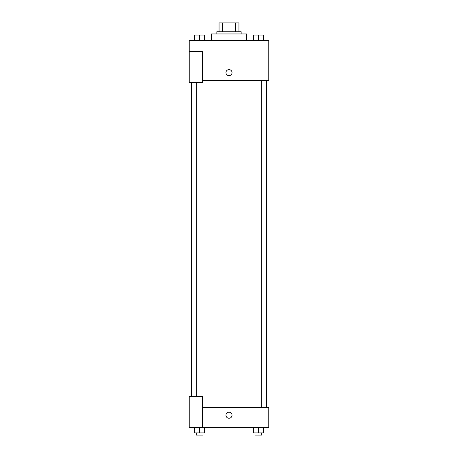 <?xml version="1.0" encoding="UTF-8"?>
<svg xmlns="http://www.w3.org/2000/svg" width="458" height="458" viewBox="0 0 458 458"><rect width="100%" height="100%" fill="white"/><g stroke="black" fill="none" stroke-linecap="round" stroke-linejoin="round"><path stroke-width="0.69" d="M222.514 31.739L222.514 22.9L219.056 22.9L219.056 31.739L219.056 22.9M222.514 22.9L238.944 22.9L238.944 31.739M235.486 31.739L235.486 22.9M216.846 33.949L216.846 31.739L241.154 31.739L241.154 33.949M246.679 40.579L246.679 33.949L211.321 33.949L211.321 40.579M189.217 51.634L189.217 82.577L202.476 82.577L202.476 51.634L189.217 51.634L189.217 40.579L268.783 40.579L268.783 80.368L202.476 80.368M225.96 72.627A3.04 3.04 0 0 1 230.517 70A3.04 3.04 0 0 1 230.517 75.261A3.04 3.04 0 0 1 225.96 72.627M202.476 407.471L268.783 407.471L268.783 427.366L189.217 427.366L189.217 396.422L202.476 396.422L202.476 427.366M225.96 415.206A3.04 3.04 0 0 1 230.517 412.578A3.04 3.04 0 0 1 230.517 417.839A3.04 3.04 0 0 1 225.96 415.206M253.377 427.366L253.377 432.89L263.321 432.89L263.321 427.366L263.321 432.89M258.352 432.89L258.352 427.366M261.667 432.89L261.667 435.1L255.037 435.1L255.037 432.89M194.679 427.366L194.679 432.89L204.623 432.89L204.623 427.366L204.623 432.89M199.648 432.89L199.648 427.366M202.963 432.89L202.963 435.1L196.333 435.1L196.333 432.89M253.377 40.579L253.377 35.054L263.321 35.054L263.321 40.579L263.321 35.054M258.352 40.579L258.352 35.054M261.667 35.054L255.037 35.054M194.679 40.579L194.679 35.054L204.623 35.054L204.623 40.579L204.623 35.054M199.648 40.579L199.648 35.054M202.963 35.054L196.333 35.054M266.573 407.471L266.573 80.368M191.427 396.422L191.427 82.577M255.037 80.368L255.037 407.471M261.667 80.368L261.667 407.471M202.963 407.471L202.963 80.368M196.333 396.422L196.333 82.577"/></g></svg>

